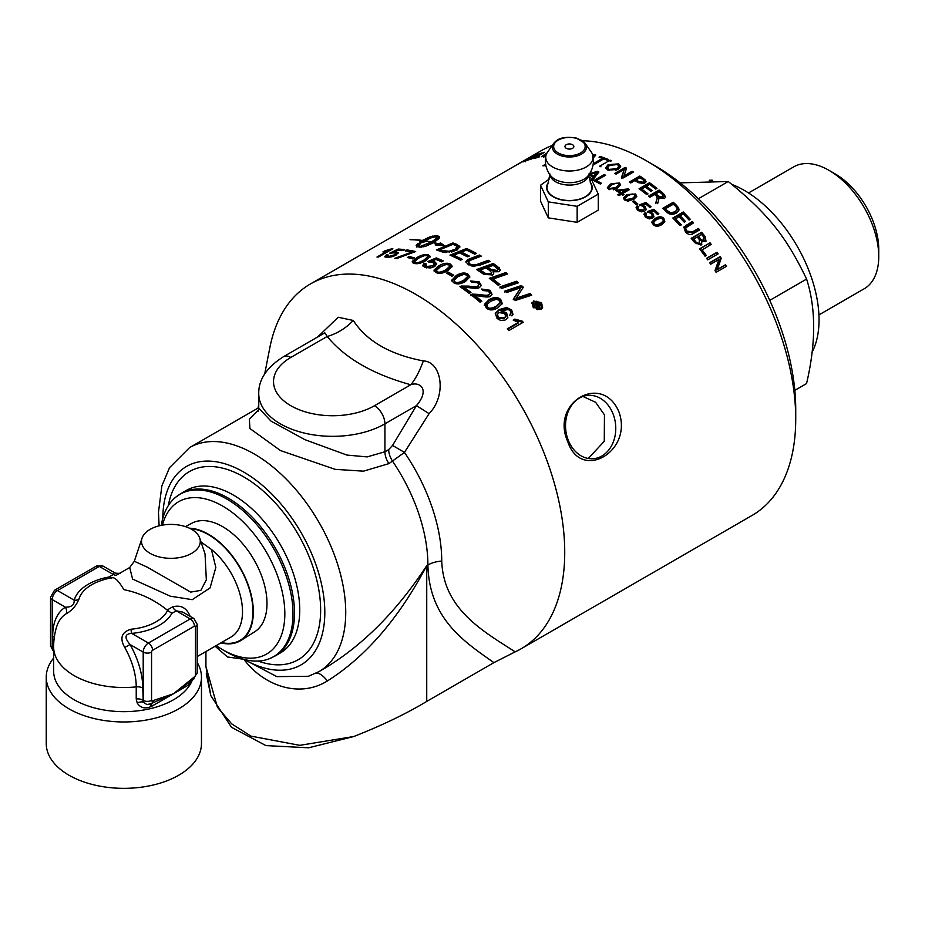 <?xml version="1.0" encoding="UTF-8"?>
<svg xmlns="http://www.w3.org/2000/svg" width="925" height="925" viewBox="0 0 925 925"><rect width="100%" height="100%" fill="white"/><g stroke="black" fill="none" stroke-linecap="round" stroke-linejoin="round"><path stroke-width="1.39" d="M470.733 295.746L472.143 295.202L472.328 294.115L479.763 294.474C484.873 295.422 487.868 295.491 488.747 294.682L489.73 293.468L488.585 291.086L483 290.543L481.416 289.028L490.077 290.288L492.042 294.266L490.458 296.197C489.452 297.26 486.111 297.26 480.422 296.185L474.988 295.584L474.791 296.647A209.177 120.77 60 0 1 480.942 301.723M482.168 289.745L489.857 291.352L491.869 294.763M472.143 295.202L479.555 295.537C484.654 296.474 487.637 296.532 488.516 295.734L489.73 293.468M474.988 295.584A210.657 121.626 60 0 1 481.809 301.215L480.121 302.197A210.657 121.626 -120 0 0 470.906 294.659L472.328 294.115M447.665 273.754L448.359 273.361A209.177 120.77 60 0 1 452.695 275.835M449.585 274.852A210.657 121.626 -120 0 0 446.578 273.153L448.336 272.135A210.657 121.626 60 0 1 451.342 273.835A210.657 121.626 60 0 1 453.724 275.234L451.967 276.251A210.657 121.626 -120 0 0 449.585 274.852M448.359 273.361L448.336 272.135M445.989 264.538L440.288 266.874L436.357 270.493L437.294 271.649C438.635 272.759 441.526 272.123 445.954 269.742L449.885 266.099L448.926 264.897L445.989 264.538M436.357 270.493L437.352 272.887C438.681 273.997 441.56 273.361 446 270.967L449.932 267.337L449.885 266.099M434.183 271.291L438.589 267.279L445.33 264.654M448.116 264.596L452.082 266.782M434.16 270.921L434.091 270.031L438.485 266.018C443.341 263.186 447.318 262.538 450.394 264.076L452.175 266.157L447.758 270.701C442.925 273.476 438.959 274.066 435.86 272.47L434.056 270.482M409.174 257.971L409.405 257.844A209.177 120.77 60 0 1 412.828 258.699M412.538 258.873A210.657 121.626 -120 0 0 407.347 257.52L409.104 256.514A210.657 121.626 60 0 1 414.296 257.855L412.538 258.873M409.405 257.844L409.104 256.514M385.447 257.323L386.743 256.294L387.945 256.676L394.212 254.93L395.796 253.288L398.028 253.496M396.131 255.023L395.796 253.288L394.64 252.791L389.598 253.219L398.178 249.056A210.657 121.626 60 0 1 404.699 249.646L403.022 250.606A210.657 121.626 -120 0 0 397.785 250.108L393.252 252.259L396.617 251.935L398.212 252.687L396.108 255.046L391.703 256.849L386.523 257.497L384.719 256.803L386.303 254.942L388.13 254.942L388.199 257.508M386.743 256.294L386.303 254.942M398.525 250.155L398.178 249.056M513.225 299.781L520.821 287.687L506.692 292.531A210.657 121.626 -120 0 0 504.958 291.005L521.446 285.536A210.657 121.626 60 0 1 523.319 287.236L516.173 298.151L530.002 293.537A210.657 121.626 60 0 1 531.69 295.191L515.283 300.486A210.657 121.626 -120 0 0 513.537 298.821L520.821 287.687M516.173 298.151L515.849 299.11L529.667 294.485A209.177 120.77 60 0 1 530.719 295.514M504.703 292.022L521.168 286.542A209.177 120.77 60 0 1 522.833 288.045M529.667 294.485L530.002 293.537M521.168 286.542L521.446 285.536M490.262 279.061L505.686 273.661L505.848 272.563A210.657 121.626 60 0 1 507.652 273.962L492.99 279.049L492.828 280.148A209.177 120.77 60 0 1 498.876 284.912M505.686 273.661A209.177 120.77 60 0 1 506.565 274.343M492.99 279.049A210.657 121.626 60 0 1 499.939 284.542L498.066 285.178A210.657 121.626 -120 0 0 489.302 278.344L505.848 272.563M466.038 262.48L467.553 260.954L479.451 256.271A209.177 120.77 60 0 1 479.994 256.572M479.451 256.271L479.428 255.046A210.657 121.626 60 0 1 481.266 256.098L469.322 260.746L468.397 263.232L469.923 265.105C471.842 266.539 474.907 266.458 479.092 264.862L488.203 261.474A209.177 120.77 60 0 1 488.886 261.902M470.409 259.728L470.386 258.514L479.428 255.046M488.203 261.474L488.25 260.295A210.657 121.626 60 0 1 490.088 261.463L480.353 265.036L468.501 264.827L465.911 261.844L467.518 259.728L470.386 258.514M468.385 262.006L469.923 263.903C471.866 265.336 474.93 265.267 479.127 263.671L488.25 260.295M643.962 214.508L644.817 213.594L646.217 214.681M649.997 213.004L652.541 214.346L653.778 217.086M647.246 212.519L653.582 210.287A209.177 120.77 60 0 1 658.01 214.346M645.696 215.236L646.159 217.56L650.83 218.034L651.986 216.346M644.817 213.594L645.095 212.588L646.506 213.687L645.743 214.727L646.459 216.577L651.131 217.063L652.218 215.883L651.373 213.71L647.523 211.513L653.871 209.281A210.657 121.626 60 0 1 658.843 213.86L657.617 214.577A210.657 121.626 -120 0 0 653.628 210.888L650.287 212.01L652.83 213.363L653.975 216.623L652.553 218.219L649.304 218.89L645.407 217.19L644.043 213.987L645.095 212.588M650.032 212.9L650.287 212.01M653.582 210.287L653.871 209.281M633.394 202.228L633.787 202.008A209.177 120.77 60 0 1 636.967 204.529M636.562 204.76A210.657 121.626 -120 0 0 632.677 201.673L633.972 200.922A210.657 121.626 60 0 1 637.845 204.02L636.562 204.76M633.787 202.008L633.972 200.922M632.307 193.984L628.121 195.545L625.242 198.193L625.913 199.546L632.249 198.621L635.128 195.984L634.457 194.585L632.307 193.984M625.3 198.759L626.052 200.829M627.693 201.245L632.087 199.719L635.128 195.984M623.45 198.921L626.688 195.718L632.018 194.007M634.226 194.435L636.631 196.84M623.566 198.008L626.815 194.597L635.533 193.984L636.793 196.297L633.556 199.615L624.861 200.147L623.566 197.904M618.097 190.458L618.016 191.614A209.177 120.77 60 0 1 621.253 193.799L621.357 192.654L626.075 189.926L618.097 190.458A210.657 121.626 60 0 1 621.357 192.654M621.253 193.799L625.971 191.07L626.075 189.926M626.052 190.18L628.26 190.041L628.353 188.897A210.657 121.626 60 0 1 629.405 189.625L622.629 193.533L622.525 194.678A209.177 120.77 60 0 1 623.092 195.071M616.57 190.908L618.073 190.7M618.536 195.372L620.074 194.481L620.178 193.337A210.657 121.626 -120 0 0 615.657 190.307L628.353 188.897M622.629 193.533A210.657 121.626 60 0 1 624.04 194.516L622.86 195.198A210.657 121.626 -120 0 0 621.45 194.215L618.952 195.661A210.657 121.626 -120 0 0 617.68 194.782L620.178 193.337M616.767 190.793L616.836 189.625M616.131 183.15L611.945 184.792L609.066 187.463L609.748 188.527L616.108 187.359L618.987 184.688L618.293 183.578L616.131 183.15M609.066 187.463L609.459 189.532M613.263 189.868L616.062 188.538L618.941 185.856L618.987 184.688M607.378 188.272L610.604 185.197L614.397 183.589M618.548 183.763L620.525 185.439M607.39 187.578L610.616 183.994L619.368 182.977L620.675 184.85L617.426 188.203L608.696 189.139L607.378 187.324M545.773 164.881L544.062 165.864A210.657 121.626 -120 0 0 542.848 165.783L545.658 164.164M706.712 258.503L716.424 252.895A209.177 120.77 60 0 1 717.407 254.282M707.694 259.89A210.657 121.626 -120 0 0 706.573 258.306L717.025 252.271A210.657 121.626 60 0 1 718.147 253.855L707.694 259.89M716.424 252.895L717.025 252.271M704.006 240.662L701.162 240.789L699.901 239.448A209.177 120.77 60 0 0 697.959 237.043L698.468 236.291A210.657 121.626 60 0 1 700.422 238.696L701.693 240.061L704.214 240.269M703.497 241.113L703.439 236.696A210.657 121.626 -120 0 0 701.624 234.464L698.468 236.291M699.82 243.784L696.236 243.587L695.38 242.604A209.177 120.77 60 0 0 693.126 239.841L693.634 239.078A210.657 121.626 60 0 1 695.901 241.864L696.768 242.859L700.028 243.391M699.3 244.235L699.335 239.587A210.657 121.626 -120 0 0 697.23 236.997L693.634 239.078M691.461 238.638L701.636 232.279A210.657 121.626 60 0 1 705.058 236.465L706.041 241.171L701.89 241.46L701.497 244.755M701.138 233.054A209.177 120.77 60 0 1 704.538 237.205L705.74 241.506M701.89 241.46L701.046 245.079L694.663 242.57A210.657 121.626 -120 0 0 691.183 238.315L701.636 232.279M701.809 244.42L701.046 245.079M684.708 221.942A209.177 120.77 60 0 0 679.771 216.751L680.153 215.849A210.657 121.626 60 0 1 685.506 221.491L684.269 222.197A210.657 121.626 -120 0 0 678.915 216.566L674.984 219.514A209.177 120.77 60 0 1 680.499 225.33M673.273 218.45L682.916 212.889A209.177 120.77 60 0 1 689.495 219.78M675.366 218.612A210.657 121.626 60 0 1 681.297 224.879L680.06 225.584A210.657 121.626 -120 0 0 672.833 217.999L683.286 211.975A210.657 121.626 60 0 1 690.293 219.317L689.056 220.034A210.657 121.626 -120 0 0 683.344 213.999L680.153 215.849M682.916 212.889L683.286 211.975M670.66 212.75L670.313 213.687L667.179 211.79A209.177 120.77 60 0 0 665.063 209.802L665.376 208.819A210.657 121.626 60 0 1 667.503 210.831L670.66 212.75L674.984 211.79L676.996 209.813L676.927 207.94L675.458 206.194A210.657 121.626 -120 0 0 673.354 204.217L665.376 208.819M670.313 213.687L674.637 212.727L676.799 210.229M663.352 208.807L672.961 203.246A209.177 120.77 60 0 1 676.383 206.448L677.979 208.229L678.615 210.981M666.416 211.686A210.657 121.626 -120 0 0 662.809 208.298L673.261 202.263A210.657 121.626 60 0 1 676.707 205.489L679.019 209.131L678.823 210.518L676.302 213.132C672.29 215.062 668.995 214.588 666.416 211.686M678.673 210.067L679.019 209.131M672.961 203.246L673.261 202.263M663.456 197.557L662.786 198.366L658.542 197.268A209.177 120.77 60 0 0 655.652 194.886L655.86 193.834A210.657 121.626 60 0 1 658.762 196.227L663.456 197.013M662.786 198.366L662.554 194.504A210.657 121.626 -120 0 0 659.317 191.833L655.86 193.834M655.709 203.211L657.062 198.887M649.35 196.655L658.912 191.14L659.12 190.064A210.657 121.626 60 0 1 663.653 193.799L665.642 197.048L664.416 198.54L658.716 197.73L658.473 201.5M658.912 191.14A209.177 120.77 60 0 1 663.422 194.84L665.433 197.557M658.762 199.742L657.629 203.639A210.657 121.626 -120 0 0 655.964 202.182L657.212 198.32L656.23 195.799A210.657 121.626 -120 0 0 654.669 194.516L650.021 197.198A210.657 121.626 -120 0 0 648.668 196.1L659.12 190.064M658.716 197.73L659.005 198.713M621.531 178.456L624.248 169.402L616.038 174.131A210.657 121.626 -120 0 0 614.72 173.426L625.173 167.39A210.657 121.626 60 0 1 626.595 168.153L623.878 176.016L632.087 171.275A210.657 121.626 60 0 1 633.405 172.062L622.953 178.097A210.657 121.626 -120 0 0 621.542 177.253L624.248 169.402M623.878 176.016L623.866 177.218L632.076 172.478A209.177 120.77 60 0 1 632.376 172.651M615.842 174.027L625.207 168.616A209.177 120.77 60 0 1 626.237 169.171M632.076 172.478L632.087 171.275M625.207 168.616L625.173 167.39M617.426 164.534L609.482 165.378L607.517 167.783L608.974 169.391L616.755 168.732L618.883 166.211L617.426 164.534M607.517 167.783L608.696 170.454M615.738 170.524L618.941 167.448L618.883 166.211M605.875 168.419L609.748 165.228M617.773 164.719L620.64 166.905M607.794 170.084L605.69 167.795L608.083 164.731L618.605 163.841L620.71 166.292L618.166 169.483L607.794 170.084M602.429 158.464A209.177 120.77 60 0 1 603.724 158.927M600.464 157.689L600.267 156.487A210.657 121.626 60 0 1 608.43 159.516L607.193 160.222A210.657 121.626 -120 0 0 603.782 158.892L594.555 164.211A210.657 121.626 -120 0 0 593.249 163.725M602.591 159.586L602.418 158.383A210.657 121.626 -120 0 0 599.03 157.204L600.267 156.487M593.249 163.679L602.418 158.383M592.728 158.244L594.185 156.787L593.931 155.469L592.96 155.874M592.474 156.926L593.931 155.469M594.058 156.128L594.59 155.943A209.177 120.77 60 0 1 594.937 156.048M594.59 155.943L594.336 154.625A210.657 121.626 60 0 1 595.793 155.053L593.283 157.967M592.786 155.157L594.336 154.625M546.582 153.735L545.334 154.452C542.917 155.816 542.547 156.36 544.224 156.094L545.9 155.77M543.796 157.343L543.241 156.001L544.42 156.579M545.808 156.233L541.449 156.695L546.952 153.03M531.47 158.996A210.657 121.626 -120 0 0 525.319 160.996L535.772 154.961A210.657 121.626 60 0 1 541.726 153.018L540.489 153.735A210.657 121.626 -120 0 0 535.61 155.284L532.418 157.134A210.657 121.626 60 0 1 536.986 155.666L535.748 156.371A210.657 121.626 -120 0 0 531.181 157.84L527.62 159.898A210.657 121.626 60 0 1 532.707 158.291L531.47 158.996M524.313 160.719L524.267 160.638A210.657 121.626 60 0 1 526.464 159.586L530.164 157.47A210.657 121.626 -120 0 0 527.724 158.637L524.267 160.638M518.428 164.002A210.657 121.626 -120 0 0 517.422 164.523L527.874 158.487A210.657 121.626 60 0 1 531.274 156.822C533.182 155.99 533.158 156.14 531.227 157.262L524.278 161.401A210.657 121.626 -120 0 0 522.96 161.933L524.244 160.753A210.657 121.626 -120 0 0 523.076 161.32L518.428 164.002M524.244 161.412L524.776 160.511M531.447 157.146L531.274 156.822C533.182 155.99 533.158 156.14 531.227 157.262M431.987 237.448L423.419 241.598A210.657 121.626 60 0 1 424.667 241.807L419.303 243.46L419.707 241.078A210.657 121.626 60 0 1 420.944 241.24L429.512 237.054L436.114 235.736A210.657 121.626 60 0 1 438.612 236.199L439.537 236.754L439.074 238.453L433.825 242.593A210.657 121.626 60 0 1 438.392 243.772L440.635 242.986L444.613 245.819L435.155 244.917L437.964 243.923A210.657 121.626 -120 0 0 433.501 242.778L425.535 246.27L419.626 247.16A210.657 121.626 -120 0 0 417.129 246.686L416.134 245.703L417.591 243.691A210.657 121.626 60 0 1 420.066 244.073L418.62 246.119L419.95 246.524L430.981 242.2A210.657 121.626 -120 0 0 424.644 240.997L424.968 240.812A210.657 121.626 60 0 1 431.304 242.015L435.108 239.39L437.132 236.603L431.987 237.448M439.514 237.748L436.45 237.077M438.936 237.54L438.612 236.199M435.409 236.442L435.212 235.678M434.311 236.719L434.068 235.794M432.993 237.112L432.703 236.072M431.478 237.644L431.177 236.499M429.847 238.292L429.512 237.054M428.125 239.055L427.755 237.748M428.125 239.089L426.356 239.876L425.974 238.534M426.356 239.876L424.587 240.731L424.217 239.39M424.587 240.731L422.898 241.645L422.517 240.303M422.898 241.645L421.314 242.581L420.944 241.24M421.314 242.581L420.089 242.419L419.707 241.078M420.089 242.419L419.811 243.287M430.981 242.2L431.293 243.529L429.72 244.385L429.408 243.044M429.72 244.385L428.078 245.183L427.766 243.853M428.078 245.183L426.413 245.923L426.101 244.582M424.737 246.501L424.436 245.229M426.413 245.923L424.76 246.57M423.107 246.906L422.841 245.784M421.557 247.172L421.326 246.212M420.123 247.206L419.95 246.524M419.071 245.194L417.961 245.032L417.591 243.691M417.961 245.032L417.21 245.796L416.84 244.454M417.21 245.796L416.712 246.466L416.354 245.125M416.712 246.466L416.493 247.044M439.502 237.69L439.19 236.407M437.005 237.158L437.328 238.5L437.132 236.603M437.328 238.5L436.935 239.159L436.612 237.829M436.935 239.159L436.299 239.91L435.976 238.569M436.299 239.91L435.421 240.72L435.108 239.39M435.421 240.72L434.322 241.575L434.01 240.246M434.322 241.575L433.05 242.466L432.738 241.124M433.05 242.466L431.617 243.344L431.304 242.015M441.734 245.298L440.89 244.304L438.658 245.09M438.23 244.975L437.964 243.923M440.89 244.304L440.635 242.986M438.635 244.998L438.392 243.772M422.101 240.396L421.788 240.581A210.657 121.626 -120 0 0 409.983 239.702L410.295 239.517A210.657 121.626 60 0 1 422.101 240.396M538.338 157.435A210.657 121.626 -120 0 0 532.962 158.603L543.414 152.567A210.657 121.626 60 0 1 544.536 152.29L535.321 157.608A210.657 121.626 60 0 1 539.576 156.718L538.338 157.435M610.211 161.47A209.177 120.77 60 0 1 610.222 161.47L610.061 160.187A210.657 121.626 60 0 1 611.437 160.765L610.211 161.47M600.984 166.801A210.657 121.626 -120 0 0 599.608 166.222L610.061 160.187M643.684 181.52L643.129 183.358L638.782 182.768A209.177 120.77 60 0 0 636.111 180.976L636.192 179.808A210.657 121.626 60 0 1 638.886 181.612L643.245 182.213L643.788 180.387L642.597 179.45A210.657 121.626 -120 0 0 639.927 177.658L636.192 179.808M643.962 182.294L643.788 180.387M630.237 182.676L639.707 177.207A209.177 120.77 60 0 1 643.615 179.797L645.858 182.052M630.711 182.977A210.657 121.626 -120 0 0 629.324 182.075L639.776 176.039A210.657 121.626 60 0 1 643.707 178.652L646.032 181.485L644.702 183.196L637.626 182.317A210.657 121.626 -120 0 0 634.955 180.525L630.711 182.977M645.083 180.942L645.188 179.797M639.707 177.207L639.776 176.039M651.269 191.151A209.177 120.77 60 0 0 646.309 187.405L646.448 186.283A210.657 121.626 60 0 1 652.171 190.631L650.934 191.348A210.657 121.626 -120 0 0 645.211 187L641.661 189.047L641.522 190.168A209.177 120.77 60 0 1 647.107 194.4M639.857 189.336L649.373 183.844A209.177 120.77 60 0 1 656.079 188.897M641.661 189.047A210.657 121.626 60 0 1 648.009 193.88L646.772 194.597A210.657 121.626 -120 0 0 639.059 188.758L649.512 182.722A210.657 121.626 60 0 1 656.981 188.376L655.756 189.093A210.657 121.626 -120 0 0 649.651 184.445L646.448 186.283M649.373 183.844L649.512 182.722M685.483 228.359L686.072 231.782L691.923 232.753L697.947 229.261A209.177 120.77 60 0 1 698.884 230.36M683.691 227.504L691.842 222.324A209.177 120.77 60 0 1 692.744 223.33M697.947 229.261L698.421 228.463A210.657 121.626 60 0 1 699.658 229.909L693.623 233.401C690.836 235.32 688.096 234.788 685.379 231.817L683.876 227.064L692.27 221.48A210.657 121.626 60 0 1 693.53 222.879L685.633 227.92L686.523 230.972L692.397 231.944L698.421 228.463M691.842 222.324L692.27 221.48M699.786 249.114L710.042 242.824A210.657 121.626 60 0 1 711.209 244.362L701.428 250.363A209.177 120.77 60 0 1 705.521 255.89M709.487 243.518A209.177 120.77 60 0 1 710.458 244.79M701.994 249.681A210.657 121.626 60 0 1 706.272 255.45L705.035 256.167A210.657 121.626 -120 0 0 699.589 248.86L710.042 242.824M709.764 262.85L719.477 257.243A209.177 120.77 60 0 1 720.598 258.873L716.655 270.007L724.865 265.267A209.177 120.77 60 0 1 725.801 266.712M710.701 264.203A210.657 121.626 -120 0 0 709.648 262.677L720.101 256.641A210.657 121.626 60 0 1 721.234 258.283L717.326 269.464L725.524 264.723A210.657 121.626 60 0 1 726.541 266.284L716.089 272.32A210.657 121.626 -120 0 0 715.002 270.643L718.91 259.474L710.701 264.203M724.865 265.267L725.524 264.723M716.655 270.007L717.326 269.464M720.598 258.873L721.234 258.283M719.477 257.243L720.101 256.641M590.381 175.646L590.266 174.455A210.657 121.626 60 0 1 593.804 176.051L597.041 172.293L590.266 174.455M593.11 176.941A209.177 120.77 60 0 1 593.896 177.311L593.804 176.051M593.896 177.311L597.157 173.553L597.041 172.293M591.237 180.56L593.202 178.155L593.11 176.906A210.657 121.626 -120 0 0 588.901 174.987M597.087 172.732L597.55 172.605A209.177 120.77 60 0 1 598.221 172.906M589.156 175.102L590.3 174.756M591.144 179.3L593.11 176.906M597.55 172.605L597.434 171.333A210.657 121.626 60 0 1 598.914 172.004L592.717 180.063A210.657 121.626 -120 0 0 591.85 179.647M589.641 173.646L597.434 171.333M594.948 181.184L604.279 175.796L604.21 174.548A210.657 121.626 60 0 1 605.597 175.253L596.382 180.572L596.44 181.809A209.177 120.77 60 0 1 600.452 183.925M596.382 180.572A210.657 121.626 60 0 1 601.528 183.3L600.29 184.017A210.657 121.626 -120 0 0 593.757 180.583L604.21 174.548M636.088 207.871L636.978 206.899L638.4 207.917M642.181 206.217L644.748 207.454L646.032 209.883M639.418 205.801L645.766 203.523A209.177 120.77 60 0 1 650.183 207.269M637.845 208.495L638.366 210.692L643.06 211.039L644.424 208.773L643.522 206.784L639.626 204.749L645.985 202.471A210.657 121.626 60 0 1 651.038 206.784L649.812 207.489A210.657 121.626 -120 0 0 645.766 204.02L642.413 205.177L644.991 206.425L646.217 209.397L644.76 211.108L641.487 211.825L637.568 210.264L636.122 207.327L637.198 205.836L638.632 206.865L637.845 207.963L638.608 209.651L643.314 210.021L644.424 208.773M636.978 206.899L637.198 205.836M642.216 206.055L642.413 205.177M645.766 203.523L645.985 202.471M660.693 218.138L656.542 219.572L653.709 222.012L654.229 223.966C655.143 225.33 657.224 225.157 660.462 223.445L663.294 221.029L662.774 219.017L660.693 218.138M653.605 222.52L653.882 224.902C654.784 226.255 656.866 226.082 660.103 224.37L663.04 221.468M651.674 222.717L654.958 219.317C658.531 217.259 661.375 217.271 663.503 219.352L664.624 222.162M652.009 221.769L655.282 218.369C658.854 216.3 661.71 216.311 663.849 218.416L664.844 221.699L661.71 224.694C658.161 226.741 655.328 226.694 653.177 224.578L652.102 221.422M445.191 252.571L442.358 251.785A209.177 120.77 60 0 0 440.242 251.033L440.034 249.727A210.657 121.626 60 0 1 442.173 250.49L449.018 251.299L455.331 249.183L457.031 246.189L455.204 245.264A210.657 121.626 -120 0 0 452.811 244.373L440.034 249.727M446.868 252.629L446.717 251.473M451.562 252.074L455.482 250.467L457.193 247.472M457.574 248.143L457.031 246.189M450.799 245.218L453.1 244.258A209.177 120.77 60 0 1 457.135 245.738L459.783 247.403M438.219 250.536L440.046 249.762M441.213 251.6A210.657 121.626 -120 0 0 436.369 249.923L452.892 242.951A210.657 121.626 60 0 1 456.973 244.443L459.852 246.732L457.089 250.004L443.665 252.317L441.213 251.6M459.147 246.732L458.985 245.449M453.1 244.258L452.892 242.951M467.958 256.595A209.177 120.77 60 0 0 461.436 253.392L461.332 252.132A210.657 121.626 60 0 1 469.287 256.075L467.403 256.815A210.657 121.626 -120 0 0 459.447 252.883L453.689 255.184L453.805 256.456A209.177 120.77 60 0 1 461.008 259.925M451.55 255.82L466.663 249.75A209.177 120.77 60 0 1 475.184 253.947M453.689 255.184A210.657 121.626 60 0 1 462.35 259.405L460.465 260.145A210.657 121.626 -120 0 0 449.989 255.138L466.558 248.49A210.657 121.626 60 0 1 476.502 253.45L474.618 254.167A210.657 121.626 -120 0 0 466.501 250.085L461.332 252.132M466.663 249.75L466.558 248.49M497.916 269.568L497.026 271.661L490.701 270.389A209.177 120.77 60 0 0 487.799 268.412L487.891 267.256A210.657 121.626 60 0 1 490.805 269.244L497.153 270.539L497.916 269.568L496.147 267.487A210.657 121.626 -120 0 0 493.106 265.382L487.891 267.256M485.324 273.349L485.22 274.482L483.417 273.338A209.177 120.77 60 0 0 480.214 271.175L480.283 270.019A210.657 121.626 60 0 1 483.521 272.193L485.324 273.349L490.666 273.673L491.522 272.644L489.637 270.424A210.657 121.626 -120 0 0 486.007 267.938L480.283 270.019M485.22 274.482L490.539 274.794L491.522 272.644M477.705 270.25L493.083 264.631L493.164 263.475A210.657 121.626 60 0 1 497.523 266.458L500.321 270.007L498.957 271.719L493.141 271.788L493.557 274.031M493.083 264.631A209.177 120.77 60 0 1 497.407 267.591L500.147 270.551M493.141 271.788L493.719 273.488L492.528 275.026L483.359 274.066A210.657 121.626 -120 0 0 476.583 269.522L493.164 263.475M499.847 287.883L516.335 282.298A209.177 120.77 60 0 1 517.318 283.154M501.847 288.334A210.657 121.626 -120 0 0 500.067 286.831L516.578 281.269A210.657 121.626 60 0 1 518.358 282.807L501.847 288.334M516.335 282.298L516.578 281.269M537.483 309.69L539.992 309.193L541.356 307.505M540.431 308.337L541.599 307.1L540.697 303.111L534.303 301.793L533.054 303.169L534.049 306.961L540.431 308.337L539.992 309.193M532.904 303.631L533.505 307.678M531.84 303.192L533.17 301.92L536.465 301.272M540.743 303.157L542.385 308.013M533.552 301.007L541.518 302.648L542.617 307.609L541.16 309.135L533.239 307.424L532.002 302.729L533.17 301.92M536.408 304.683L536.754 303.909A210.657 121.626 60 0 1 537.09 304.267L539.148 305.042L538.766 305.62M536.616 305.077A209.177 120.77 60 0 1 536.685 305.146L538.535 306.117L538.292 303.573A210.657 121.626 -120 0 0 537.957 303.215L536.754 303.909M533.841 304.915L537.83 301.943A210.657 121.626 60 0 1 538.662 302.81L539.946 304.198L539.865 306.163L537.552 305.701L536.951 308.245A210.657 121.626 -120 0 0 535.945 307.146L535.968 307.123M537.194 307.447L536.535 309.1M539.159 304.66L539.448 307.019M535.933 307.181L536.28 304.533A210.657 121.626 -120 0 0 536.061 304.313L534.257 305.354A210.657 121.626 -120 0 0 533.436 304.487L537.83 301.943M537.552 305.701L537.61 306.58M392.836 248.767L378.533 257.023A210.657 121.626 -120 0 0 376.972 257.034L388.118 250.606L382.927 251.935L384.615 250.952L391.83 248.767A210.657 121.626 60 0 1 392.836 248.767M388.373 251.334L388.118 250.606M410.318 251.762A209.177 120.77 60 0 1 413.857 252.421M411.845 252.051A210.657 121.626 -120 0 0 405.266 250.918L406.942 249.947A210.657 121.626 60 0 1 415.672 251.542L396.443 258.63A210.657 121.626 -120 0 0 394.744 258.341L411.845 252.051L412.03 252.837M407.301 251.218L406.942 249.947M424.124 255.705L418.435 258.214L414.493 261.683L415.383 262.457C416.689 263.267 419.557 262.457 423.985 260.041L427.928 256.526L427.026 255.716L424.124 255.705M414.493 261.683L415.186 263.59M421.812 262.619L428.136 257.832L427.928 256.526M412.492 262.758L419.048 257.855M427.454 255.913L430.102 257M412.434 262.399L412.261 261.44L416.689 257.682C421.534 254.849 425.477 253.924 428.495 254.895L430.194 256.317L425.766 260.688C420.921 263.452 416.99 264.319 413.949 263.29L412.226 261.937M422.968 266.088L424.402 264.538L426.356 265.151M433.12 262.723L436.669 264.492M432.287 260.966L436.392 259.22A209.177 120.77 60 0 1 442.058 261.59M428.969 262.376L431.351 261.359L434.912 261.937L436.739 263.845L434.692 266.527L430.217 267.961L424.783 267.348L422.725 265.463L424.228 263.243L426.194 263.856L425.107 265.44L426.205 266.516L432.68 265.799L434.218 263.914L432.9 262.631L427.547 261.625L436.23 257.925A210.657 121.626 60 0 1 443.248 260.908L441.572 261.868A210.657 121.626 -120 0 0 435.941 259.451L431.351 261.347L431.466 262.261M431.004 267.845L432.808 267.059L434.345 265.174L434.218 263.914M425.107 265.44L426.587 267.892M424.402 264.538L424.228 263.243M436.392 259.22L436.23 257.925M463.668 274.424L457.956 276.633L454.036 280.287L454.973 281.801C456.314 283.154 459.205 282.657 463.633 280.287L467.553 276.633L466.616 275.049L463.668 274.424M454.036 280.287L454.915 282.969C456.245 284.322 459.124 283.813 463.552 281.443L467.483 277.789L467.553 276.633M451.735 280.934L456.129 276.725C460.985 273.892 464.951 273.453 468.015 275.407L469.727 277.488M451.747 280.391L456.152 275.534C461.02 272.702 464.986 272.274 468.073 274.228L469.842 276.91L465.425 281.489C460.592 284.264 456.626 284.646 453.539 282.634L451.735 280.067M460.916 287.282L461.367 286.045L468.836 286.126C473.993 286.854 476.999 286.831 477.867 286.045L478.873 284.738L477.682 282.645L472.062 282.31L470.455 280.957L479.162 281.847L481.22 285.351L479.613 287.421C478.607 288.45 475.253 288.554 469.518 287.721L464.049 287.328L463.934 288.461A209.177 120.77 60 0 1 470.05 292.959M471.334 281.697L479.034 282.969L481.081 285.871M461.263 287.189L468.709 287.247C473.843 287.964 476.837 287.929 477.716 287.143L478.873 284.738M464.049 287.328A210.657 121.626 60 0 1 470.964 292.439L469.276 293.41A210.657 121.626 -120 0 0 459.945 286.611L461.367 286.045M496.401 299.238L490.724 301.238L486.839 304.637L487.625 307.065C488.909 308.823 491.753 308.534 496.182 306.198L500.055 302.833L499.269 300.313L496.401 299.238M486.747 305.215L487.348 308.06C488.608 309.806 491.453 309.517 495.869 307.181L499.858 303.261M484.272 305.273L488.724 300.729C493.58 297.908 497.488 297.827 500.448 300.498L502.055 304.036M484.538 304.256L488.978 299.712C493.846 296.89 497.766 296.821 500.737 299.503L502.252 303.539L497.904 307.817C493.071 310.592 489.175 310.615 486.203 307.898L484.584 304.047M504.761 313.471L499.014 312.604L497.477 314.327L498.321 317.287L504.171 317.946L505.617 316.466L504.761 313.471M497.349 314.812L497.951 318.212L503.79 318.847L505.374 316.905M495.187 313.76L498.829 310.534L506.276 308.453L511.248 310.835L512.774 314.824M501.477 310.788L506.634 312.928L507.86 317.645L505.952 319.622C502.738 321.16 499.731 320.674 496.922 318.165L495.314 313.286L499.165 309.574L506.611 307.516L511.618 309.921L513.005 314.396L511.849 315.841L510.091 314.246L510.982 312.743L510.08 310.65L508.241 309.54L501.477 310.788L501.142 311.725L506.276 313.841L507.64 318.073M509.71 315.159L510.6 313.656M510.484 314.072L510.982 312.743M513.733 320.385L521.769 321.981A209.177 120.77 60 0 1 522.452 322.733M507.698 329.161L518.046 323.183L518.486 322.339L513.19 320.073L514.878 319.09L522.209 321.137A210.657 121.626 60 0 1 523.238 322.282L508.935 330.537A210.657 121.626 -120 0 0 507.339 328.768L518.486 322.339M521.769 321.981L522.209 321.137M514.462 319.958L514.878 319.09M206.263 673.805L210.796 695.588L231.47 727.281L265.949 745.596L308.626 747.793L353.812 736.508C381.84 725.501 406.144 713.799 426.737 701.416L493.915 662.624L515.167 651.859A210.657 121.626 -120 0 0 521.099 648.807A210.657 121.626 -120 0 0 553.393 480.006A210.657 121.626 -120 0 0 415.776 294.37A210.657 121.626 -120 0 0 310.453 283.94A210.657 121.626 -120 0 0 269.799 347.904L264.712 373.897M582.403 140.727A210.657 121.626 60 0 1 646.772 161.008L646.772 161.008A210.657 121.626 60 0 1 795.731 419.002A210.657 121.626 60 0 1 752.094 515.433L521.099 648.807M310.453 283.94L541.449 150.578A210.657 121.626 60 0 1 552.167 145.537M618.975 412.007C633.186 451.562 580.761 481.821 567.753 441.583C549.924 402.352 602.348 372.081 618.975 412.007M582.935 396.443L595.619 402.294L604.453 414.839L604.268 441.283L588.277 458.476M185.416 526.614L191.972 523.157A62.738 36.225 60 0 1 254.005 559.764A62.738 36.225 60 0 1 254.699 631.787L240.905 640.47A63.362 36.584 60 0 1 220.902 642.887M189.428 528.198A63.362 36.584 60 0 1 208.53 534.292A63.362 36.584 60 0 1 249.727 589.491A63.362 36.584 60 0 1 240.905 640.47M136.229 698.953L137.201 702.988A7.388 4.371 150.6 0 1 143.514 702.272L142.762 700.132A7.388 4.267 0 0 0 136.229 698.953L136.229 686.882A57.628 33.265 60 0 0 124.736 647.477L130.055 644.517C124.181 637.637 124.725 633.926 131.697 633.394A7.388 0.937 84.8 0 1 130.957 629.231C121.603 632.076 119.522 638.157 124.736 647.477M151.897 703.324A5.908 3.411 -120 0 0 152.313 703.162A5.908 3.411 -120 0 0 152.347 703.139A5.908 3.411 -120 0 0 153.573 700.433L152.602 700.988A1.48 0.856 -60 0 1 151.561 700.387L151.561 652.102A1.48 0.856 -60 0 1 152.602 650.298L194.412 626.156A5.908 3.411 -120 0 0 190.238 618.918L148.428 643.048L131.697 633.394A50.262 29.022 0 0 0 171.853 613.356L167.148 610.026C154.313 599.712 139.883 592.925 123.858 589.641C118.504 580.576 114.422 576.68 111.624 577.963M189.22 615.83A7.388 1.758 160 0 1 189.81 615.472C186.179 607.528 180.421 604.684 172.536 606.916L167.148 610.026M171.853 613.356L176.236 610.824L182.711 612.072L193.926 618.548A7.388 4.267 120 0 0 190.238 618.918L176.236 610.824A7.388 4.267 60 0 1 172.536 606.916M151.608 703.567A7.388 1.214 -116.4 0 0 152.07 706.064L173.507 693.75L152.625 702.942M191.787 680.303L173.507 693.75L188.157 685.228A7.388 6.452 52.8 0 1 189.764 681.679M150.405 704.168A7.388 1.179 -115.1 0 0 150.856 706.677L152.07 706.064M152.602 700.988A5.908 3.411 60 0 1 151.376 703.694L146.832 704.538L143.514 702.272A7.388 4.267 120 0 1 143.202 700.387L142.762 688.061A7.388 4.267 0 0 0 136.229 686.882A70.219 40.538 0 0 1 53.638 646.98L53.638 671.122A70.219 40.538 0 0 0 116.088 711.406A70.219 40.538 0 0 0 192.354 680.037M137.201 702.988C140.299 707.845 144.855 709.07 150.856 706.677M190.134 681.424A7.388 6.463 -130 0 0 188.677 684.835L191.036 680.835M194.412 626.156A1.48 0.856 -60 0 1 195.464 626.757L195.464 675.042A1.48 0.856 -60 0 1 194.412 676.846L173.507 693.75L153.573 700.433M205.038 553.982L206.333 579.813L200.852 590.381L190.654 592.104L147.306 567.187L134.322 561.278L129.708 567.522L118.573 573.951M120.262 573.003C122.031 573.176 115.625 573.835 114.214 572.529L113.301 574.494A7.388 4.267 -120 0 0 116.978 574.864M96.339 566.112L54.529 590.254A5.908 3.411 60 0 1 57.489 590.543L99.299 566.412A7.388 4.267 -60 0 1 102.987 566.042L96.339 566.112A5.908 3.411 60 0 1 99.299 566.412L113.301 574.494L108.919 577.027L111.451 578.033M108.919 577.027A50.262 29.022 0 0 0 74.208 600.209A7.388 5.966 -164.7 0 0 78.937 599.203A45.475 26.258 180 0 1 98.617 581.455A70.219 70.219 0 0 1 112.307 577.72M54.529 590.254L50.528 597.192A5.908 3.411 0 0 0 52.251 599.597A7.388 4.267 -60 0 1 57.489 590.543L74.208 600.209C74.439 604.915 71.502 607.239 65.398 607.193A7.388 6.036 -121.5 0 1 66.242 613.714C71.861 610.673 76.093 605.84 78.937 599.203M53.638 646.98A70.219 70.219 0 0 1 56.228 628.11A57.628 33.265 60 0 1 66.242 613.714M50.528 597.192L50.528 645.465A5.908 3.411 0 0 0 52.251 647.882L52.251 599.597L65.398 607.193A63.686 36.769 -120 0 0 52.69 636.065L52.575 649.766A7.388 6.29 171.6 0 1 53.638 650.737M53.638 648.807A7.388 4.267 180 0 0 52.69 648.136L52.251 647.882A7.388 4.267 -60 0 0 52.575 649.766L53.638 651.327M193.452 677.401A5.908 3.411 60 0 1 192.227 680.118A5.908 3.411 60 0 1 192.215 680.118A5.908 3.411 60 0 1 192.076 680.199M129.697 567.522L132.587 579.073L170.281 596.186L192.25 599.666L210.067 587.918L215.826 567.441L211.386 549.415L201.037 542.027M134.322 561.278L142.045 538.153A29.38 16.962 180 0 1 170.894 524.406A29.38 16.962 180 0 1 199.742 538.153A29.38 16.962 180 0 1 184.676 556.341A29.38 16.962 180 0 1 150.127 553.358A29.38 16.962 180 0 1 142.045 538.153M53.638 658.068A77.608 44.805 0 0 0 46.25 677.146A77.608 44.805 0 0 0 123.858 721.962A77.608 44.805 0 0 0 201.465 677.146A77.608 44.805 0 0 0 197.198 662.485M46.25 677.146L46.25 743.538A77.608 44.805 0 0 0 68.982 775.219A77.608 44.805 0 0 0 153.562 784.932A77.608 44.805 0 0 0 201.465 743.538L201.465 677.146M589.017 177.01L590.543 177.473L598.278 194.134L577.154 206.333L548.294 201.87L548.294 217.861L540.558 201.199L540.558 185.208L549.543 178.86M548.294 201.87L540.558 185.208M548.641 182.179A22.767 13.147 0 0 0 553.312 196.852A22.767 13.147 0 0 0 582.345 198.389A22.767 13.147 0 0 0 590.196 182.179M577.154 206.333L577.154 222.324L548.294 217.861M577.154 222.324L598.278 210.125L598.278 194.134M553.624 143.456A17.043 9.84 0 0 0 557.37 154.117A17.043 9.84 0 0 0 581.478 154.117A17.043 9.84 0 0 0 585.213 143.456L576.136 137.975C560.157 135.755 556.515 140.346 553.624 143.456L547.484 152.197A23.668 13.667 0 0 0 545.923 155.666A23.668 13.667 0 0 0 552.676 166.997A23.668 13.667 0 0 0 579.802 169.61A23.668 13.667 0 0 0 592.913 155.666A23.668 13.667 0 0 0 591.352 152.197L585.213 143.456A17.043 9.84 0 0 0 581.478 140.207M572.552 144.716A4.44 2.555 0 0 0 570.898 144.103A4.44 2.555 0 0 0 567.938 144.103A4.44 2.555 0 0 0 565.499 147.722A4.44 2.555 0 0 0 572.055 148.578A4.44 2.555 0 0 0 572.552 144.716M592.913 155.666A24.027 24.027 0 0 1 587.999 175.9L587.999 175.9A20.558 11.863 180 0 1 583.952 179.219A20.558 11.863 180 0 1 550.837 175.9L550.837 175.9A24.027 24.027 0 0 1 545.923 155.666M549.936 173.992L547.843 184.052A22.408 12.938 0 0 0 558.099 198.725A22.408 12.938 0 0 0 585.271 196.713A22.408 12.938 0 0 0 590.994 184.052C588.994 177.369 588.3 174.004 588.901 173.992M161.32 525.331A93.737 54.124 60 0 1 175.588 497.292A93.737 54.124 60 0 1 273.592 548.456A93.737 54.124 60 0 1 268.897 658.912A93.737 54.124 60 0 1 226.729 652.056L222.636 649.697A87.956 50.782 -120 0 0 284.831 613.784A87.956 50.782 -120 0 0 222.636 506.056A87.956 50.782 -120 0 0 162.43 525.123M216.219 645.592A87.956 50.782 -120 0 0 222.636 649.697L226.729 652.056M613.125 414.065A31.785 25.067 -95.1 0 1 593.48 458.696A31.785 25.067 -95.1 0 1 568.181 440.011A31.785 25.067 -95.1 0 1 587.826 395.38A31.785 25.067 -95.1 0 1 613.125 414.065M795.731 419.002L795.731 409.347A198.829 114.793 -120 0 0 655.131 165.841A198.829 114.793 -120 0 0 655.131 165.829L646.772 161.008L655.131 165.841M243.807 659.201C263.475 685.656 299.238 698.537 327.404 680.939C365.872 656.657 398.976 618.235 426.737 565.661C396.652 611.529 362.218 645.985 323.449 669.041L323.322 669.11M215.132 646.228L227.527 656.981L243.46 659.236M353.812 736.508L299.792 745.342L250.964 736.127L231.655 723.836L217.41 707.22L205.928 666.486L205.928 651.535M515.167 651.859C483.151 631.185 443.503 609.425 441.734 561.082A134.368 77.573 -120 0 0 404.445 452.406L429.084 413.66C446.948 395.553 441.861 361.594 423.326 360.912C390.061 354.587 366.705 341.105 353.281 320.466L338.215 317.263L317.668 336.954M327.404 680.939A23.657 8.522 63.1 0 0 316.026 673.203M308.43 676.279L276.841 676.626L244.05 659.398M258.584 409.844L249.345 419.314L249.935 428.529L280.506 450.579L335.174 469.345L363.513 471.16L388.939 463.61L404.445 452.406L392.558 445.422L388.697 449.596L384.927 451.77L367.156 456.904L346.887 455.065L304.903 439.664L271.06 421.141L258.746 408.145M423.326 360.912A44.354 15.656 105.5 0 1 410.804 384.754L374.475 405.728A59.131 34.144 180 0 1 290.843 405.728A59.131 34.144 180 0 1 290.843 357.443A14.788 8.533 -120 0 0 283.455 356.715L324.837 332.827L327.184 336.469C345.141 358.276 373.006 374.371 410.804 384.754C419.568 381.331 430.437 389.24 416.435 405.636L392.558 445.422M429.084 413.66L416.435 405.636L384.927 423.835A14.788 8.533 60 0 0 374.475 405.728M353.281 320.466A44.354 32.652 -39.7 0 1 327.184 336.469L290.843 357.443M731.906 184.433A105.693 61.027 60 0 1 819.041 319.9A105.693 61.027 60 0 1 811.977 352.39M709.255 180.236A105.693 61.027 60 0 1 712.608 180.248M878.75 256.56L878.75 249.311A61.536 35.532 -120 0 0 835.263 173.969A61.536 35.532 -120 0 0 835.24 173.958L828.973 170.327A70.404 40.642 60 0 1 828.997 170.35A70.404 40.642 60 0 1 878.75 256.56A70.404 40.642 60 0 1 864.17 288.785L818.914 314.916M748.51 192.967L793.766 166.847A70.404 40.642 60 0 1 828.973 170.327M794.818 390.35L806.554 383.574C816 343.291 816.023 308.464 806.6 279.072C786.077 236.326 767.634 213.374 728.241 181.508L680.129 182.861M728.241 181.508L698.433 198.713M806.6 279.072L769.762 300.347M489.857 291.352L490.077 290.288M488.516 295.734L488.747 294.682M479.555 295.537L479.763 294.474M437.352 272.887L437.294 271.649M446 270.967L445.954 269.742M438.589 267.279L438.485 266.018M450.463 265.313L450.394 264.076M397.022 253.288L396.617 251.935M394.489 255.867L394.212 254.93M517.988 292.265L518.289 291.271M520.047 297.607L520.37 296.659M467.553 260.954L467.518 259.728M479.092 264.862L479.127 263.671M469.923 265.105L469.923 263.903M652.541 214.346L652.83 213.363M650.83 218.034L651.131 217.063M646.159 217.56L646.459 216.577M625.763 200.644L625.913 199.546M632.087 199.719L632.249 198.621M626.688 195.718L626.815 194.597M635.382 195.094L635.533 193.984M609.714 189.637L609.748 188.527M616.062 188.538L616.108 187.359M610.604 185.197L610.616 183.994M619.334 184.167L619.368 182.977M699.901 239.448L700.422 238.696M701.162 240.789L701.693 240.061M695.38 242.604L695.901 241.864M696.236 243.587L696.768 242.859M704.538 237.205L705.058 236.465M667.179 211.79L667.503 210.831M674.637 212.727L674.984 211.79M677.979 208.229L678.326 207.281M676.383 206.448L676.707 205.489M658.542 197.268L658.762 196.227M656.542 200.806L656.785 199.765M663.422 194.84L663.653 193.799M609.055 170.57L608.974 169.391M616.813 169.969L616.755 168.732M608.199 166.003L608.083 164.731M618.686 165.089L618.605 163.841M638.782 182.768L638.886 181.612M643.129 183.358L643.245 182.213M643.615 179.797L643.707 178.652M691.923 232.753L692.397 231.944M686.072 231.782L686.523 230.972M685.795 225.816L686.234 224.96M595.712 175.137L595.607 173.877M644.748 207.454L644.991 206.425M643.06 211.039L643.314 210.021M638.366 210.692L638.608 209.651M653.882 224.902L654.229 223.966M660.103 224.37L660.462 223.445M654.958 219.317L655.282 218.369M663.503 219.352L663.849 218.416M442.358 251.785L442.173 250.49M445.191 252.548L445.017 251.288M449.168 252.467L449.018 251.299M455.482 250.467L455.331 249.183M457.135 245.738L456.973 244.443M490.701 270.389L490.805 269.244M497.026 271.661L497.153 270.539M483.417 273.338L483.521 272.193M490.539 274.794L490.666 273.673M499.072 268.886L499.188 267.753M497.407 267.591L497.523 266.458M533.644 307.817L534.049 306.961M541.102 303.516L541.518 302.648M536.685 305.146L537.09 304.267M536.951 308.083L537.367 307.216M539.529 305.077L539.946 304.198M538.304 303.585L538.662 302.81M415.579 263.637L415.383 262.457M424.193 261.347L423.985 260.041M416.932 259L416.689 257.682M428.703 256.202L428.495 254.895M435.051 263.209L434.912 261.937M432.808 267.059L432.68 265.799M426.344 267.799L426.205 266.516M454.915 282.969L454.973 281.801M463.552 281.443L463.633 280.287M456.129 276.725L456.152 275.534M468.015 275.407L468.073 274.228M479.034 282.969L479.162 281.847M477.716 287.143L477.867 286.045M468.709 287.247L468.836 286.126M487.348 308.06L487.625 307.065M495.869 307.181L496.182 306.198M488.724 300.729L488.978 299.712M500.448 300.498L500.737 299.503M497.951 318.212L498.321 317.287M503.79 318.847L504.171 317.946M511.248 310.835L511.618 309.921M506.276 308.453L506.611 307.516M498.829 310.534L499.165 309.574M506.276 313.841L506.634 312.928M142.762 688.061A63.686 36.769 -120 0 0 130.055 644.517L143.202 652.102L143.202 700.387A5.908 3.411 180 0 0 151.561 700.387M167.61 610.465A45.475 26.258 180 0 1 130.957 629.231M190.122 616.351A55.431 32.005 -120 0 0 189.81 615.472M152.602 650.298A5.908 3.411 -120 0 0 148.428 643.048A7.388 4.267 120 0 0 143.202 652.102A5.908 3.411 180 0 0 151.561 652.102M52.69 636.065A7.388 4.267 180 0 1 54.286 637.441M195.464 626.757A5.908 3.411 0 0 0 197.198 624.34L197.198 672.625A5.908 3.411 0 0 1 195.464 675.042M194.412 676.846A5.908 3.411 60 0 1 193.198 679.551L197.198 672.625M211.386 549.415A55.431 32.005 60 0 1 242.5 611.668A55.431 32.005 60 0 1 231.019 637.048L197.198 656.577M221.468 642.563A62.831 36.272 -120 0 0 252.467 603.84A62.831 36.272 -120 0 0 208.53 534.719A62.831 36.272 -120 0 0 190.504 528.73M580.553 140.091A15.748 9.088 180 0 1 580.553 152.949A15.748 9.088 180 0 1 558.284 152.949A15.748 9.088 180 0 1 558.284 140.091A15.748 9.088 180 0 1 580.553 140.091M550.017 174.825A19.483 11.25 0 0 0 562.782 184.399A19.483 11.25 0 0 0 583.201 181.774A19.483 11.25 0 0 0 588.832 174.825M426.737 701.416L426.737 565.661L427.893 564.99C429.177 618.767 464.049 641.661 493.915 662.624M388.697 449.596A14.788 8.533 60 0 0 392.72 461.425A129.35 74.682 60 0 1 427.893 564.99A23.657 13.655 180 0 1 441.734 561.082M283.455 356.715C266.701 367.364 258.468 379.678 258.746 393.657A73.919 42.677 0 0 0 304.371 433.085A73.919 42.677 0 0 0 384.927 423.835L384.927 451.77A14.788 8.533 -120 0 0 388.939 463.61M186.422 490.4A93.876 54.193 60 0 1 233.354 495.048A93.876 54.193 60 0 1 294.682 577.767A93.876 54.193 60 0 1 280.287 652.981L275.06 655.998A93.876 54.193 -120 0 0 289.456 580.784A93.876 54.193 -120 0 0 228.128 498.066A93.876 54.193 -120 0 0 181.196 493.418L186.422 490.4M258.04 661.051A108.653 62.727 -120 0 0 320.304 601.562A108.653 62.727 -120 0 0 243.807 476.942A108.653 62.727 -120 0 0 168.304 505.628M162.8 518.393A114.561 66.149 60 0 1 243.946 472.189A114.561 66.149 60 0 1 324.814 612.269A114.561 66.149 60 0 1 244.235 659.444M308.21 676.348L318.94 671.643A129.35 74.682 -120 0 0 318.94 522.278A129.35 74.682 -120 0 0 189.59 447.596L169.529 467.668L161.852 485.96L158.464 512.357L159.123 525.828M387.413 257.613L386.985 256.26M651.917 216.855L652.218 215.883M645.453 215.733L645.743 214.727M625.103 199.314L625.242 198.193M676.661 210.75L676.996 209.813M656.981 199.314L657.212 198.32M525.654 161.759L524.961 160.453M685.194 228.752L685.633 227.92M637.614 209.015L637.845 207.963M653.362 222.96L653.709 222.012M662.936 221.942L663.294 221.029M541.183 307.944L541.599 307.1M532.661 304.071L533.054 303.169M486.562 305.643L486.839 304.637M499.754 303.805L500.055 302.833M497.13 315.275L497.477 314.327M505.235 317.368L505.617 316.466M152.347 703.139L151.376 703.694M152.313 703.15L154.221 702.133M117.371 574.645L118.481 573.997M102.987 566.042L114.214 572.517M50.528 645.465L52.956 650.691M193.926 618.548L197.198 624.34M193.198 679.551L187.867 683.043M199.742 538.153L205.153 554.318M570.898 144.103A7.388 7.388 0 0 0 567.938 144.103M258.029 408.087L258.746 404.433M258.006 411.394L258.734 408.387M258.746 408.399L258.746 393.657M205.928 666.405L210.796 695.577M181.196 493.418L175.588 497.292M268.897 658.912L275.06 655.998M318.94 671.643L323.449 669.041M189.59 447.596L258.746 407.671"/></g></svg>
